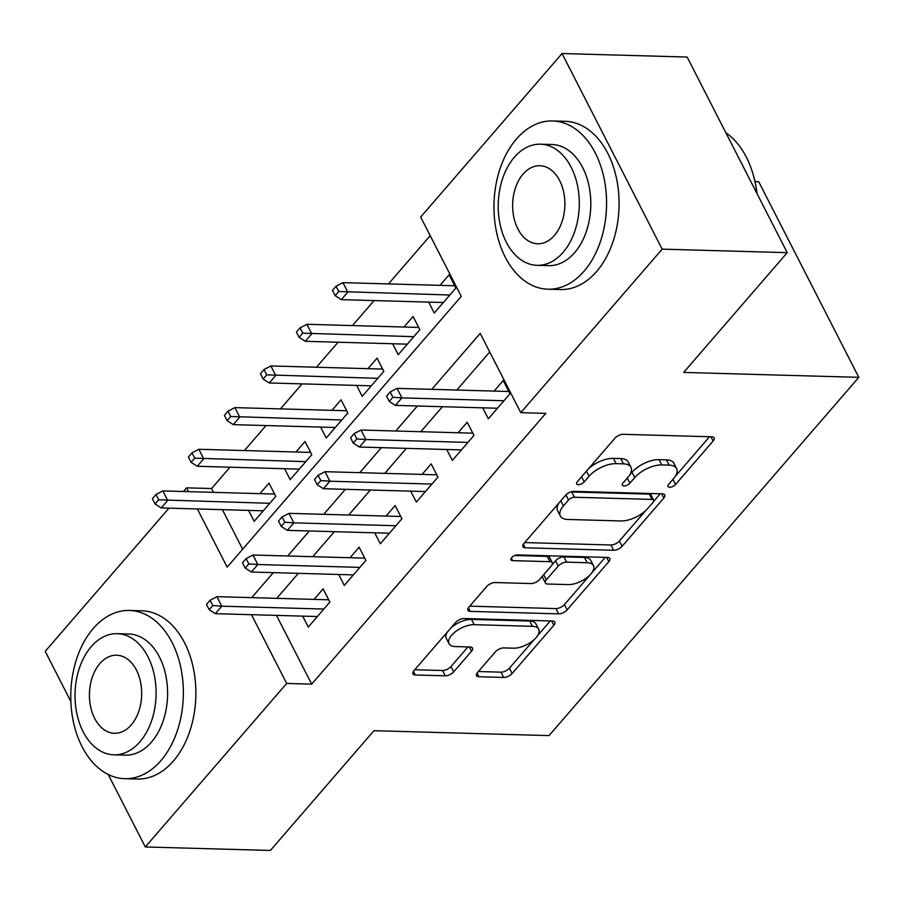 <?xml version="1.0" encoding="UTF-8"?>
<svg xmlns="http://www.w3.org/2000/svg" width="904" height="904" viewBox="0 0 904 904"><rect width="100%" height="100%" fill="white"/><g stroke="black" fill="none" stroke-linecap="round" stroke-linejoin="round"><path stroke-width="1.36" d="M669.638 487.233A4.622 2.181 152.9 0 0 675.548 484.476L713.109 441.028A6.61 3.107 152.9 0 0 714.081 437.875A6.61 3.107 152.9 0 0 711.731 436.801L623.331 434.315A6.61 3.107 152.9 0 0 614.889 438.27L577.317 481.719A4.622 2.181 152.9 0 0 576.639 483.922A4.622 2.181 152.9 0 0 578.289 484.68A4.622 2.181 152.9 0 0 584.199 481.911L589.058 476.284A21.142 9.955 152.9 0 1 616.087 463.639L623.455 463.854A21.142 9.955 152.9 0 1 630.969 467.3A21.142 9.955 152.9 0 1 627.862 477.38L622.992 482.996A4.622 2.181 152.9 0 0 622.314 485.199A4.622 2.181 152.9 0 0 623.963 485.956A4.622 2.181 152.9 0 0 629.873 483.188L634.732 477.572A21.142 9.955 152.9 0 1 661.762 464.927L669.129 465.131A21.142 9.955 152.9 0 1 676.644 468.577A21.142 9.955 152.9 0 1 673.525 478.657L668.666 484.284A4.622 2.181 152.9 0 0 667.988 486.488A4.622 2.181 152.9 0 0 669.638 487.233M477.504 672.519A6.61 3.107 152.9 0 0 476.532 675.672A6.61 3.107 152.9 0 0 478.871 676.746L503.675 677.446A6.61 3.107 152.9 0 0 512.127 673.491L553.847 625.24A6.61 3.107 152.9 0 0 554.819 622.088A6.61 3.107 152.9 0 0 552.468 621.014L464.068 618.539A6.61 3.107 152.9 0 0 455.616 622.483L413.896 670.745A6.61 3.107 152.9 0 0 412.925 673.887A6.61 3.107 152.9 0 0 415.275 674.972L445.231 675.808A6.61 3.107 152.9 0 0 453.684 671.853L471.538 651.208A6.61 3.107 152.9 0 0 472.509 648.055A6.61 3.107 152.9 0 0 470.159 646.981L455.3 646.563A17.673 8.328 152.9 0 1 449.028 643.671A17.673 8.328 152.9 0 1 455.729 631.478A17.673 8.328 152.9 0 1 474.216 624.687L532.411 626.314A17.673 8.328 152.9 0 1 538.694 629.207A17.673 8.328 152.9 0 1 531.981 641.399A17.673 8.328 152.9 0 1 513.506 648.191L503.799 647.919A6.61 3.107 152.9 0 0 495.358 651.874L477.504 672.519M197.377 508.963L227.153 567.136L461.266 296.354L420.676 217.05L562.051 53.539L687.13 57.042L787.226 252.657L683.684 372.425L858.8 377.33L549.056 735.607L373.94 730.692L270.386 850.461L145.295 846.958L108.22 774.491M787.226 252.657L662.146 249.142L520.783 412.665L480.193 333.361L431.796 389.341M276.5 615.398L311.688 684.147L545.801 413.365L520.783 412.665M311.688 684.147L286.67 683.447L145.295 846.958M613.624 550.276A6.61 3.107 152.9 0 0 622.076 546.321L663.796 498.07A6.61 3.107 152.9 0 0 664.756 494.917A6.61 3.107 152.9 0 0 662.417 493.844L574.017 491.369A6.61 3.107 152.9 0 0 565.565 495.313L523.845 543.564A6.61 3.107 152.9 0 0 522.874 546.717A6.61 3.107 152.9 0 0 525.224 547.79L613.624 550.276L610.923 544.988A6.61 3.107 152.9 0 0 619.364 541.033L645.75 510.523M608.821 561.655L567.102 609.906A6.61 3.107 152.9 0 1 558.649 613.861L470.249 611.375A6.61 3.107 152.9 0 1 467.899 610.302A6.61 3.107 152.9 0 1 468.871 607.149L486.725 586.504A6.61 3.107 152.9 0 1 495.177 582.549L531.032 583.555A6.61 3.107 152.9 0 0 539.473 579.6L551.316 565.904A6.61 3.107 152.9 0 0 552.287 562.763A6.61 3.107 152.9 0 0 549.937 561.678L512.613 560.638A4.622 2.181 152.9 0 1 510.975 559.881A4.622 2.181 152.9 0 1 512.726 556.683A4.622 2.181 152.9 0 1 517.563 554.909L607.443 557.429A6.61 3.107 152.9 0 1 609.793 558.502A6.61 3.107 152.9 0 1 608.821 561.655L606.64 557.406M248.566 510.398L254.171 521.337L275.776 496.341L269.019 483.12L259.911 493.652M284.59 468.735L290.184 479.674L311.801 454.678L305.032 441.468L295.936 451.989M320.604 427.072L326.208 438.011L347.814 413.015L341.057 399.805L331.949 410.337M356.628 385.42L362.221 396.359L383.827 371.363L377.07 358.142L367.962 368.674M392.641 343.757L398.235 354.696L419.851 329.7L413.083 316.479L403.986 327.011M482.77 407.828L488.363 418.778L509.969 393.782L503.212 380.561L494.104 391.093M446.745 449.491L452.35 460.43L473.956 435.434L467.198 422.224L458.091 432.745M410.732 491.154L416.326 502.093L437.943 477.097L431.174 463.876L422.078 474.408M374.708 532.806L380.313 543.756L401.918 518.76L395.161 505.539L386.053 516.071M338.695 574.469L344.3 585.408L365.905 560.412L359.137 547.202L350.04 557.734M489.731 351.972L456.814 390.042M442.406 406.698L420.789 431.705M406.393 448.361L384.776 473.368M370.38 490.024L348.763 515.02M334.356 531.676L312.739 556.683M298.343 573.339L276.726 598.346M302.682 616.132L308.275 627.071L329.892 602.075L323.123 588.854L314.027 599.386M430.202 235.661L388.494 283.912M374.098 300.569L352.481 325.576M338.073 342.232L316.457 367.227M302.06 383.884L280.443 408.89M266.047 425.547L244.43 450.554M230.023 467.21L211.581 488.533L213.536 492.352M222.395 509.664L242.634 549.225M428.654 302.094L434.259 313.033L455.865 288.037L449.107 274.827L439.999 285.359M858.8 377.33L758.705 181.715L755.009 181.614M562.051 53.539L662.146 249.142M70.851 701.481L45.2 651.343L168.992 508.161M183.388 491.505L186.563 487.832L188.518 491.652M211.581 488.533L186.563 487.832M251.481 614.697L286.67 683.447M417.388 405.998L395.782 431.005M381.375 447.661L359.758 472.668M345.362 489.324L323.745 514.319M309.337 530.976L287.721 555.983M273.324 572.639L251.707 597.646M676.644 468.577L673.932 463.3A21.142 9.955 152.9 0 0 666.417 459.842L669.129 465.131M629.546 475.142L632.032 472.283A21.142 9.955 152.9 0 1 659.061 459.639L666.417 459.842M630.969 467.3L628.257 462.012A21.142 9.955 152.9 0 0 620.754 458.565L623.455 463.854M588.504 468.78A21.142 9.955 152.9 0 1 613.387 458.362L620.754 458.565M675.22 476.431L709.538 436.734M524.716 542.569L610.923 544.988M653.682 501.336L660.225 493.776M653.027 502.375A4.622 2.181 152.9 0 0 653.705 500.172A4.622 2.181 152.9 0 0 652.066 499.415L574.469 497.245A4.622 2.181 152.9 0 0 568.559 500.002L563.429 505.935A21.142 9.955 152.9 0 0 560.322 516.003A21.142 9.955 152.9 0 0 567.825 519.461L620.867 520.953A21.142 9.955 152.9 0 0 647.897 508.308L653.027 502.375M653.705 500.172L651.004 494.883A4.622 2.181 152.9 0 0 649.354 494.126L652.066 499.415M570.288 492.126A4.622 2.181 152.9 0 1 571.757 491.957L649.354 494.126M559.034 502.873A21.142 9.955 152.9 0 0 557.61 510.726L560.322 516.003M605.251 557.361L564.39 604.618L567.102 609.906M469.741 606.155L555.949 608.573A6.61 3.107 152.9 0 0 564.39 604.618M552.287 562.763L549.587 557.474A6.61 3.107 152.9 0 0 547.236 556.389L514.851 555.485M568.232 584.594A17.673 8.328 152.9 0 0 586.719 577.814A17.673 8.328 152.9 0 0 593.419 565.61A17.673 8.328 152.9 0 0 587.148 562.717L566.638 562.152A6.61 3.107 152.9 0 0 558.197 566.096L546.355 579.803A6.61 3.107 152.9 0 0 545.383 582.944A6.61 3.107 152.9 0 0 547.722 584.029L568.232 584.594M593.419 565.61L590.719 560.322A17.673 8.328 152.9 0 0 584.436 557.44L587.148 562.717M552.152 564.672L555.485 560.808A6.61 3.107 152.9 0 1 563.938 556.864L584.436 557.44M542.807 575.746A6.61 3.107 152.9 0 0 542.671 577.656L545.383 582.944M538.694 629.207L535.993 623.918A17.673 8.328 152.9 0 0 529.71 621.025L532.411 626.314M450.904 627.941A17.673 8.328 152.9 0 1 471.515 619.398L529.71 621.025M447.39 632.009A17.673 8.328 152.9 0 0 446.316 638.394L449.028 643.671M414.766 669.74L442.531 670.519A6.61 3.107 152.9 0 0 450.972 666.564L467.967 646.914M478.363 671.525L500.974 672.158A6.61 3.107 152.9 0 0 509.415 668.203L534.106 639.648M537.62 635.58L550.276 620.958M336.051 286.229L332.457 290.399L335.158 295.687L338.763 291.517L336.051 286.229L342.921 282.636L347.791 292.15L341.305 299.653L443.356 302.512M338.763 291.517L449.842 295.009M342.921 282.636L454.701 285.766M341.305 299.653L335.158 295.687M508.805 391.5L397.025 388.37L401.896 397.884L503.946 400.743M392.867 397.251L390.166 391.974L386.562 396.133L389.262 401.421L392.867 397.251L401.896 397.884L395.41 405.387L497.471 408.246M397.025 388.37L390.166 391.974M389.262 401.421L395.41 405.387M756.885 193.343A84.151 56.285 -88.4 0 0 752.998 173.975L753.269 174.867A82.14 54.929 91.6 0 1 757.043 193.648M752.998 173.975A84.151 56.285 -88.4 0 0 725.867 132.73M584.086 271.166A84.151 56.285 -88.4 0 0 604.041 178.269A84.151 56.285 -88.4 0 0 552.626 120.955A84.151 56.285 -88.4 0 0 516.444 138.99A84.151 56.285 -88.4 0 0 496.488 231.887A84.151 56.285 -88.4 0 0 547.903 289.201A84.151 56.285 -88.4 0 0 584.086 271.166M547.903 289.201L560.412 289.551A84.151 56.285 -88.4 0 0 596.595 271.516A84.151 56.285 -88.4 0 0 616.551 178.619A84.151 56.285 -88.4 0 0 565.136 121.305L552.626 120.955M540.456 144.188L551.96 144.504A60.591 40.522 91.6 0 1 588.979 185.772A60.591 40.522 91.6 0 1 574.616 252.657A60.591 40.522 91.6 0 1 548.57 265.64L537.055 265.324A60.591 40.522 -88.4 0 0 563.102 252.34A60.591 40.522 -88.4 0 0 577.475 185.456A60.591 40.522 -88.4 0 0 540.456 144.188A60.591 40.522 -88.4 0 0 514.41 157.172A60.591 40.522 -88.4 0 0 500.036 224.056A60.591 40.522 -88.4 0 0 537.055 265.324M523.066 174.088A39.053 26.114 -88.4 0 0 513.811 217.197A39.053 26.114 -88.4 0 0 537.665 243.786A39.053 26.114 -88.4 0 0 554.446 235.413A39.053 26.114 -88.4 0 0 563.712 192.315A39.053 26.114 -88.4 0 0 539.846 165.726A39.053 26.114 -88.4 0 0 523.066 174.088M160.878 760.659A84.151 56.285 -88.4 0 0 180.834 667.762A84.151 56.285 -88.4 0 0 129.419 610.449A84.151 56.285 -88.4 0 0 93.248 628.495A84.151 56.285 -88.4 0 0 73.292 721.392A84.151 56.285 -88.4 0 0 124.707 778.694A84.151 56.285 -88.4 0 0 160.878 760.659M124.707 778.694L137.216 779.045A84.151 56.285 -88.4 0 0 173.387 761.01A84.151 56.285 -88.4 0 0 193.343 668.112A84.151 56.285 -88.4 0 0 141.928 610.799L129.419 610.449M117.249 633.681L128.763 634.009A60.591 40.522 91.6 0 1 165.782 675.277A60.591 40.522 91.6 0 1 151.409 742.161A60.591 40.522 91.6 0 1 125.362 755.145L113.859 754.817A60.591 40.522 -88.4 0 0 139.905 741.834A60.591 40.522 -88.4 0 0 154.268 674.949A60.591 40.522 -88.4 0 0 117.249 633.681A60.591 40.522 -88.4 0 0 91.202 646.676A60.591 40.522 -88.4 0 0 76.84 713.561A60.591 40.522 -88.4 0 0 113.859 754.817M99.858 663.592A39.053 26.114 -88.4 0 0 90.603 706.691A39.053 26.114 -88.4 0 0 114.458 733.291A39.053 26.114 -88.4 0 0 131.249 724.918A39.053 26.114 -88.4 0 0 140.504 681.808A39.053 26.114 -88.4 0 0 116.65 655.219A39.053 26.114 -88.4 0 0 99.858 663.592M300.038 327.892L296.433 332.062L299.145 337.35L302.75 333.18L300.038 327.892L306.897 324.299L311.767 333.813L305.292 341.305L407.342 344.164M302.75 333.18L413.829 336.672M306.897 324.299L418.688 327.429M305.292 341.305L299.145 337.35M264.024 369.555L260.42 373.714L263.12 379.002L266.725 374.844L264.024 369.555L270.884 365.95L275.754 375.465L269.268 382.968L371.329 385.827M266.725 374.844L377.804 378.324M270.884 365.95L382.663 369.081M269.268 382.968L263.12 379.002M228 411.207L224.407 415.377L227.107 420.665L230.712 416.495L228 411.207L234.87 407.614L239.741 417.128L233.255 424.631L335.305 427.49M230.712 416.495L341.791 419.987M234.87 407.614L346.65 410.744M233.255 424.631L227.107 420.665M191.987 452.87L188.382 457.04L191.094 462.328L194.688 458.158L191.987 452.87L198.846 449.277L203.716 458.791L197.242 466.283L299.292 469.142M194.688 458.158L305.778 461.65M198.846 449.277L310.637 452.407M197.242 466.283L191.094 462.328M472.792 433.163L361.012 430.033L365.883 439.547L467.933 442.406M356.854 438.915L354.142 433.626L350.549 437.796L353.249 443.084L356.854 438.915L365.883 439.547L359.397 447.039L461.447 449.909M361.012 430.033L354.142 433.626M353.249 443.084L359.397 447.039M436.779 474.826L324.988 471.685L329.858 481.21L431.92 484.069M320.83 480.578L318.129 475.289L314.524 479.459L317.236 484.736L320.83 480.578L329.858 481.21L323.383 488.702L425.434 491.561M324.988 471.685L318.129 475.289M317.236 484.736L323.383 488.702M400.754 516.478L288.975 513.348L293.845 522.862L395.895 525.721M284.816 522.229L282.116 516.952L278.511 521.111L281.212 526.399L284.816 522.229L293.845 522.862L287.359 530.365L389.421 533.224M288.975 513.348L282.116 516.952M281.212 526.399L287.359 530.365M364.741 558.141L252.962 555.011L257.832 564.525L359.882 567.384M248.803 563.893L246.091 558.604L242.498 562.774L245.199 568.062L248.803 563.893L257.832 564.525L251.346 572.029L353.396 574.887M252.962 555.011L246.091 558.604M245.199 568.062L251.346 572.029M155.974 494.533L152.369 498.692L155.07 503.98L158.675 499.822L155.974 494.533L162.833 490.928L167.703 500.443L161.217 507.946L263.267 510.805M158.675 499.822L269.754 503.302M162.833 490.928L274.613 494.059M161.217 507.946L155.07 503.98M328.728 599.804L216.937 596.663L221.808 606.188L323.869 609.047M212.779 605.556L210.078 600.267L206.474 604.437L209.186 609.714L212.779 605.556L221.808 606.188L215.333 613.68L317.383 616.539M216.937 596.663L210.078 600.267M209.186 609.714L215.333 613.68M672.926 479.357L675.548 484.476M581.577 476.792L584.199 481.911M627.252 478.069L629.873 483.188M659.061 459.639L661.762 464.927M632.032 472.283L634.732 477.572M613.387 458.362L616.087 463.639M586.436 471.176L589.058 476.284M710.928 436.779L713.109 441.028M523.382 544.185L525.224 547.79M661.615 493.821L663.796 498.07M619.364 541.033L622.076 546.321M571.757 491.957L574.469 497.245M565.949 494.906L568.559 500.002M560.808 500.816L563.429 505.935M555.949 608.573L558.649 613.861M468.408 607.77L470.249 611.375M547.236 556.389L549.937 561.678M511.325 558.107L512.613 560.638M563.938 556.864L566.638 562.152M555.485 560.808L558.197 566.096M543.733 574.684L546.355 579.803M471.515 619.398L474.216 624.687M469.357 646.959L471.538 651.208M450.972 666.564L453.684 671.853M442.531 670.519L445.231 675.808M413.433 671.356L415.275 674.972M551.666 620.991L553.847 625.24M509.415 668.203L512.127 673.491M500.974 672.158L503.675 677.446M477.029 673.13L478.871 676.746"/></g></svg>
